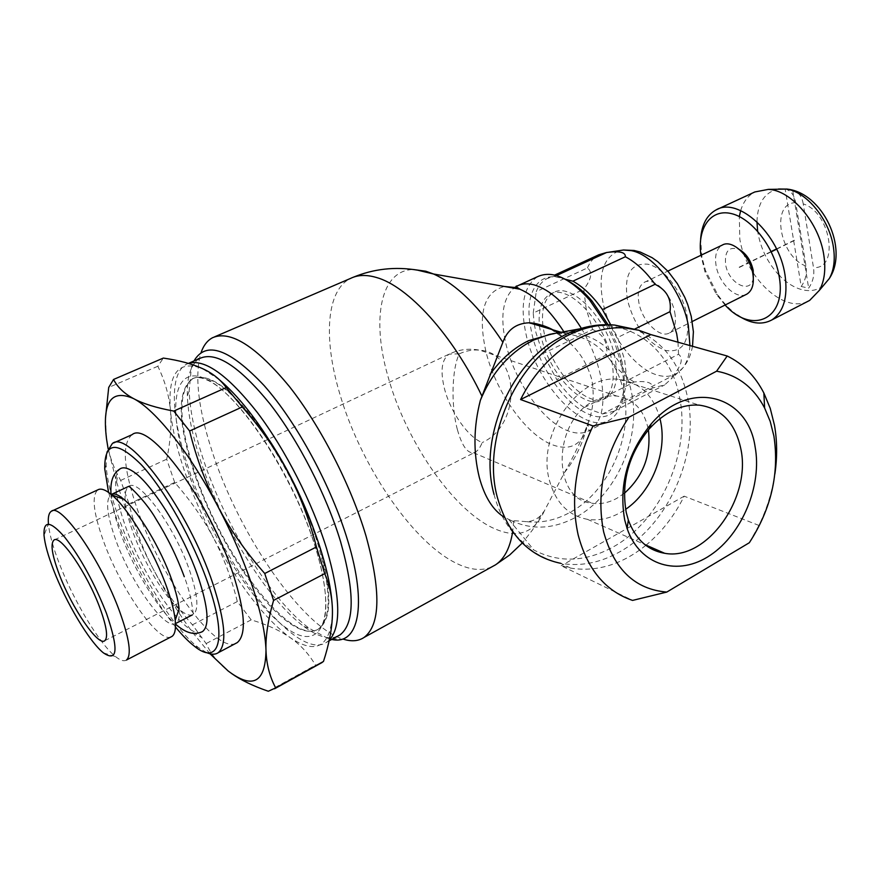 <?xml version="1.0" encoding="UTF-8"?>
<svg xmlns="http://www.w3.org/2000/svg" width="880" height="880" viewBox="0 0 880 880"><rect width="100%" height="100%" fill="white"/><g stroke="black" fill="none" stroke-linecap="round" stroke-linejoin="round"><path stroke-width="0.66" stroke-dasharray="4.4 3.3" d="M329.252 640.167L327.063 641.982C297.033 664.037 218.548 560.703 188.628 468.424C171.105 417.241 168.861 373.153 186.615 364.166L188.386 363.385M337.216 636.427C328.46 639.76 317.394 636.482 304.018 626.582C267.531 599.929 222.552 527.175 201.201 462.539C192.709 437.074 188.089 414.843 187.363 395.846C186.791 376.057 191.081 363.528 200.222 358.248M314.743 532.081L318.725 544.126C332.035 590.194 332.2 618.332 319.209 628.54C292.402 648.34 221.529 555.269 194.623 471.911C178.299 421.839 177.705 390.742 192.841 378.587C210.606 371.635 236.137 392.238 269.445 440.407M287.144 628.595C253.22 605.077 209.781 535.634 188.639 473.231C167.145 410.751 172.227 363.418 205.667 378.84C238.755 393.107 293.722 476.278 315.546 547.778C337.832 619.443 321.299 653.07 287.144 628.595M606.342 324.665L614.801 342.881L621.357 364.518C626.637 392.59 622.919 410.96 610.214 419.639C585.42 436.139 537.196 385.825 526.207 335.06C519.739 305.393 523.622 285.89 537.867 276.529M608.069 324.676L616.858 344.168L622.039 361.911C630.344 400.125 614.603 423.984 590.667 414.986C566.819 406.516 540.243 369.545 531.949 334.213L529.848 322.927M529.837 322.839C524.678 287.958 542.652 266.629 569.206 281.578M550.869 329.197L567.765 341L570.977 344.08C580.943 353.551 587.928 365.585 591.932 380.204C594.341 395.846 593.219 409.552 588.555 421.311L587.081 425.81C580.547 442.134 572.99 457.743 564.41 472.659L544.269 511.049L541.035 515.229C537.295 519.09 532.609 521.246 526.977 521.697L510.939 520.41C531.729 530.288 553.344 529.243 575.773 517.275C616.319 495.715 641.872 437.514 631.301 391.523C623.711 353.903 592.977 328.108 557.469 332.915M331.727 639.43L328.075 638.506L343.629 639.265C302.137 627.242 238.909 534.391 212.278 451.88C198.781 410.674 194.744 378.543 200.156 355.476L201.058 352.594M328.075 638.506L309.298 628.342C271.535 600.809 225.291 526.053 203.368 459.514C194.634 433.301 189.904 410.377 189.189 390.742L191.334 368.049L193.996 360.954M206.481 652.542L198.198 647.405C173.118 628.518 137.137 569.404 118.943 518.507C111.298 497.31 107.019 479.556 106.117 465.278L106.942 452.221M235.466 643.555C214.951 653.037 160.523 576.554 137.5 509.729C123.343 468.776 121.539 443.751 132.066 434.665M175.472 626.967C152.185 597.278 132.792 561.858 117.271 520.707L108.57 492.415M170.918 636.977C158.191 643.038 120.406 588.368 103.521 541.189C93.346 512.776 91.465 495.66 97.856 489.83M179.091 608.861C179.795 616.583 178.794 621.39 176.077 623.282C165.748 631.807 130.812 582.615 115.643 539.66C106.821 514.756 105.281 499.719 111.012 494.582L111.232 494.45M126.489 660.011C124.047 661.639 120.395 660.495 115.544 656.59C99.418 643.896 72.963 599.654 58.916 562.507C52.822 546.568 49.324 533.665 48.422 523.809L44.022 535.381M179.025 609.07C163.911 595.958 143.242 561.198 132.693 531.487C124.047 506.649 122.716 491.601 128.7 486.354C138.787 477.576 175.142 527.296 189.926 571.483C197.835 595.32 199.001 609.609 193.413 614.361C192.896 613.371 191.994 596.662 184.272 576.719M192.445 614.856C189.178 615.967 184.745 614.075 179.124 609.158M174.68 482.438L166.683 459.195C170.489 441.551 171.732 425.337 170.434 410.564C172.106 428.197 176.759 448.25 184.393 470.734C192.093 493.218 201.817 515.669 213.587 538.087C203.665 519.2 190.696 500.654 174.68 482.438L129.063 503.888C134.739 527.406 142.637 548.823 152.757 568.139C140.811 545.259 130.724 522.445 122.496 499.708L116.556 482.031L108.097 448.646M105.468 418.154L106.557 439.12C108.317 451.968 112.057 463.947 117.766 475.057L120.67 480.436L129.063 503.888M319.176 664.114L315.491 665.17C308.847 653.851 300.377 644.644 290.07 637.56C279.774 630.432 266.816 624.536 251.196 619.861L237.314 601.546C231.451 578.105 223.542 556.952 213.587 538.087C238.634 584.98 264.132 618.145 290.07 637.56C315.92 654.885 330.033 647.207 332.42 614.537L332.2 605.198M494.032 494.406C498.047 509.707 504.603 522.676 513.689 533.313L523.226 542.696L533.951 550.066C559.262 563.145 585.739 562.067 613.393 546.821C661.089 520.52 691.284 451.429 679.437 396.649C670.461 348.37 629.486 316.569 583.825 328.108L564.938 334.917L557.007 339.185M746.097 294.503C735.911 299.662 718.927 283.217 716.122 265.815C714.494 255.607 716.507 248.71 722.172 245.135M753.335 277.937C751.135 295.064 728.42 283.591 725.593 264.374C724.482 250.822 729.146 245.905 739.596 249.634M807.653 301.444C783.761 313.577 745.723 277.585 739.805 239.063L739.321 216.557M740.663 210.617C743.336 201.784 748.055 195.558 754.82 191.961M737.418 315.062C730.114 309.936 723.525 303.116 717.651 294.602L705.54 270.644L701.921 257.213L700.623 239.338M725.098 305.03L716.298 294.206L704.957 271.766L700.931 255.288M674.751 312.477C676.489 322.674 674.795 329.461 669.658 332.827C660.176 338.965 642.345 321.508 638.99 303.215C637.087 292.809 638.814 285.879 644.171 282.414C653.488 276.463 671.528 293.986 674.751 312.477M592.658 329.45C603.669 334.752 608.278 343.233 606.463 354.871L556.809 379.588L542.806 353.683L592.658 329.45L586.157 308.902L583.781 289.289L533.225 313.049L534.171 323.323M534.303 324.247L535.997 332.849L542.806 353.683M556.523 275.561L547.019 278.608C542.245 281.149 538.659 285.483 536.272 291.61L587.433 267.927C592.757 272.085 591.536 279.202 583.781 289.289M587.433 267.927C590.04 261.8 593.835 257.411 598.818 254.782M626.912 380.655L622.501 401.775L673.497 375.353C681.747 365.024 683.43 357.995 678.524 354.266L626.912 380.655L624.646 359.92L617.639 337.513L634.425 329.219M539.396 325.776L541.299 337.084C549.263 374.605 584.936 411.598 603.097 399.553C612.612 393.096 615.395 379.456 611.424 358.644C603.944 320.254 567.38 282.909 549.901 294.338C541.838 299.167 538.296 309.232 539.286 324.511M542.905 325.688C541.233 308.979 544.709 298.001 553.322 292.743C570.845 281.292 607.431 318.56 614.856 356.928C618.805 377.729 616 391.358 606.452 397.826C588.236 409.904 552.552 372.977 544.632 335.489L543.048 326.865M659.967 418.638C653.631 395.516 640.046 382.448 619.234 379.423C579.205 373.197 536.294 434.082 549.395 480.238C555.588 502.579 568.26 515.603 587.389 519.321C600.38 521.169 613.118 517.836 625.614 509.333M457.424 429.737C461.912 445.665 467.269 453.332 473.484 452.749L474.705 452.397C477.565 451.143 480.062 447.876 482.185 442.585C467.885 437.008 450.329 411.752 444.477 388.707C440.121 370.81 441.683 359.282 449.185 354.112L459.338 353.837C451.902 368.379 450.769 405.526 457.424 429.737M624.382 493.262L616.924 498.278C608.696 502.766 600.479 504.427 592.251 503.261C551.045 500.159 552.387 419.683 594.957 400.51C602.25 396.825 609.488 395.34 616.671 396.033C633.754 398.783 644.336 410.047 648.406 429.847M201.685 632.016C186.857 640.024 143.979 579.326 125.499 526.46C114.389 494.714 112.673 475.453 120.351 468.677M786.61 189.035L785.136 188.969L801.218 286.495L808.654 288.123C812.977 281.842 814.583 274.989 813.483 267.564L803.242 203.907C830.94 212.355 839.641 269.643 813.483 267.564M803.242 203.907C802.208 197.604 799.513 193.303 795.157 190.993M785.136 188.969C790.867 190.542 794.387 195.107 795.707 202.675L806.025 266.035C807.125 273.427 805.53 280.247 801.218 286.495M792.682 190.146L808.654 288.123M788.854 189.288L787.347 189.101M806.025 266.035C779.592 257.081 770.231 202.609 795.707 202.675M749.331 542.729L758.923 525.426C766.887 508.959 772.211 491.799 774.884 473.957M758.923 525.426L684.178 496.166C674.465 515.746 661.771 532.07 646.096 545.127M645.821 545.347C621.819 564.597 596.75 572.187 570.614 568.117L561.209 565.73L632.566 600.413M684.178 496.166L561.209 565.73M584.375 407.55L634.161 382.008C646.701 380.633 652.872 382.613 652.707 387.937L602.547 413.952L584.375 407.55C574.519 401.291 565.334 391.963 556.809 379.588M602.547 413.952L614.075 411.224L622.501 401.775M610.709 324.764L617.639 337.513M554.51 276.485L565.224 279.224M533.225 313.049L536.272 291.61M678.007 342.21L678.524 354.266M673.497 375.353L671.231 378.906L664.62 384.945L652.707 387.937M634.161 382.008C624.173 376.013 614.944 366.971 606.463 354.871M510.939 520.41L504.394 517.297M219.494 379.852L202.301 368.511C178.178 359.678 167.563 373.703 170.434 410.564C169.18 395.813 164.989 381.04 157.85 366.256L163.35 358.072M210.034 653.807L192.643 632.522C178.684 613.668 165.385 592.196 152.757 568.139C162.866 587.455 176.077 606.342 192.423 624.811L206.151 643.566C210.991 654.148 218.306 663.278 228.118 670.956L231.495 673.464M268.312 691.251L315.491 665.17M251.196 619.861L206.151 643.566M192.423 624.811L237.314 601.546M120.67 480.436L166.683 459.195M157.85 366.256L108.713 387.442M193.963 472.219C177.628 422.147 177.023 391.039 192.137 378.895L192.137 378.895C197.065 376.299 203.368 376.772 211.068 380.314C243.012 393.184 297.429 475.398 318.01 544.5C331.331 590.568 331.507 618.706 318.538 628.903L318.538 628.903C311.432 633.38 301.95 631.598 290.103 623.557C257.169 601.557 214.104 532.829 193.963 472.219M581.394 328.361C590.436 343.486 596.772 359.062 600.413 375.078C605.891 403.282 602.404 421.663 589.919 430.232C583.814 433.785 576.565 434.005 568.205 430.903C543.356 422.026 514.888 381.997 506.11 344.641C499.928 317.625 502.513 298.793 513.843 288.145M516.186 286.539L518.76 285.285M544.269 511.049C534.171 533.632 516.967 539.22 492.657 527.835C451.792 508.607 405.053 439.538 387.783 375.771C371.459 318.879 380.435 269.885 413.424 269.522M563.882 331.749L570.977 344.08M588.555 421.311L588.071 423.984C582.758 444.477 570.9 451.429 552.486 444.829C526.042 434.951 495.627 391.82 485.958 351.681C477.576 313.654 483.725 291.918 504.405 286.484M513.7 520.993L512.677 531.63M491.656 566.973C481.118 571.417 468.655 569.833 454.245 562.221C410.322 539.44 359.502 462.847 339.427 392.601C323.356 338.481 326.249 290.158 350.658 278.366L352.946 277.376M570.614 568.117L560.736 563.332C580.602 566.709 600.314 562.848 619.883 551.76C668.712 524.678 699.655 453.816 687.632 397.617C680.284 363.484 662.596 340.692 634.546 329.263M567.765 341L557.92 332.838M526.977 521.697C541.387 523.237 555.599 520.201 569.635 512.589C609.059 491.744 633.886 435.237 623.524 390.588C615.208 356.983 595.782 337.942 565.224 333.487L553.091 333.608M778.91 275.033C767.987 263.175 761.013 249.227 757.966 233.189L757.636 231.176M756.954 221.782C757.515 203.016 764.698 192.093 778.503 189.013M689.931 345.554C689.37 354.893 687.071 362.296 683.001 367.752C676.577 375.793 667.898 378.202 656.986 374.968C634.513 368.456 609.653 334.829 603.064 302.819C597.729 274.065 603.383 256.63 620.026 250.525M687.06 315.667C690.217 341.66 682.957 353.232 665.291 350.394C647.053 342.782 634.469 326.073 627.517 300.234C623.678 274.934 630.432 262.922 647.768 264.209C663.641 267.256 682.825 292.171 687.06 315.667M459.338 353.837C466.18 350.658 473.022 349.448 479.853 350.207C520.498 353.001 521.587 424.985 482.185 442.585M823.196 285.802C817.487 290.213 810.733 291.577 802.934 289.916C794.849 288.013 787.094 283.316 779.658 275.814M564.41 472.659C575.421 458.876 582.989 443.234 587.114 425.733M587.081 425.81L588.071 423.984C588.665 430.254 589.281 432.333 589.919 430.232L610.214 419.639M186.615 364.166L188.551 363.319M319.209 628.54L318.538 628.903C331.661 621.302 327.811 570.394 301.323 509.124C275.407 448.096 233.123 392.095 208.527 380.677C201.476 377.267 196.02 376.673 192.137 378.895L192.841 378.587M621.368 358.985L620.653 361.416M541.035 515.229L532.598 529.826L522.28 543.015M212.641 337.678L214.808 336.743M191.334 368.049L200.156 355.476M187.363 395.846L189.189 390.742M112.365 443.509L113.652 442.937M104.753 468.963L106.117 465.278M103.411 652.872L115.544 656.59M565.488 334.554L566.06 334.279M561.099 332.255L565.224 333.487C555.291 332.915 544.61 335.225 533.17 340.417L525.91 344.3M579.799 328.845L583.825 328.108M739.321 267.443L771.243 251.812M776.655 249.161L797.071 239.162M669.658 332.827L692.274 321.486M692.516 346.28C690.998 354.739 687.83 361.9 683.001 367.752L671.231 378.906M603.097 399.553L606.452 397.826M619.234 379.423L699.204 405.13M104.775 640.706L474.705 452.397M54.461 539.858L449.185 354.112C458.942 349.448 469.161 348.15 479.853 350.207L616.671 396.033M111.045 494.296C111.76 504.185 114.719 516.527 119.933 531.333C132.286 566.533 156.904 607.959 175.472 624.019M473.484 452.749L592.251 503.261M587.389 519.321L644.809 544.555M549.901 294.338L553.322 292.743M547.019 278.608L554.719 275.066M614.075 411.224L664.62 384.945M644.171 282.414L667.821 271.117M739.2 267.201L771.122 251.57M776.534 248.919L796.95 238.92M716.298 294.206L717.651 294.602M704.957 271.766L705.54 270.644M508.948 519.629L533.951 550.066M560.736 563.332C541.772 558.789 526.086 548.779 513.689 533.313M116.556 482.031L117.766 475.057M192.643 632.522L201.498 637.461M51.315 511.302L52.107 510.939M194.348 646.184L198.198 647.405M304.018 626.582L309.298 628.342M327.063 641.982L329.098 640.871"/><path stroke-width="1.32" d="M188.386 363.385C204.721 358.622 227.711 375.012 257.367 412.555C285.318 449.449 312.554 502.975 326.634 548.735C340.494 596.574 341.363 627.055 329.252 640.167M188.551 363.319L200.222 358.248C216.282 351.34 239.492 366.509 269.852 403.755C298.441 440.44 326.425 494.945 340.549 541.552C354.871 592.339 354.706 623.447 340.076 634.865L337.216 636.427M269.445 440.407C288.156 469.249 303.259 499.807 314.743 532.081M518.76 285.285L537.867 276.529C552.497 270.138 569.745 277.959 589.611 300.014L606.342 324.665M569.206 281.578C576.961 285.813 584.595 292.336 592.119 301.125L608.069 324.676M504.394 517.297C492.976 510.268 484.616 496.98 479.314 477.422C473.198 452.518 473.539 426.855 480.337 400.444L502.865 342.287C507.353 329.89 516.01 323.4 528.847 322.806L529.386 322.828C535.832 323.081 542.993 325.204 550.869 329.197M201.058 352.594C203.566 345.378 207.427 340.406 212.641 337.678C230.571 330.011 256.157 346.302 289.41 386.562C320.716 426.261 351.087 485.529 366.058 536.162C381.073 591.052 380.446 624.789 364.166 637.384C358.589 641.124 351.747 641.751 343.629 639.265M193.996 360.954C205.964 340.483 229.361 348.711 264.198 385.649C297.011 422.774 331.507 486.618 347.732 540.683C367.664 605.88 358.413 645.722 331.727 639.43M106.942 452.221L112.365 443.509C128.656 429 188.914 510.873 212.905 583.781C225.401 622.182 227.15 645.183 218.152 652.751C215.171 654.764 211.277 654.698 206.481 652.542M113.652 442.937L132.066 434.665C149.105 419.87 209.616 500.907 233.002 573.551C245.19 611.842 246.587 634.865 237.204 642.631L235.466 643.555M108.57 492.415L104.753 468.963C104.357 441.815 116.446 440.308 141.031 464.453C164.406 489.467 193.523 541.167 208.296 584.32C227.645 639.672 219.021 666.336 194.348 646.184C188.518 641.652 182.215 635.25 175.472 626.967M52.107 510.939L97.856 489.83C100.991 488.037 105.655 489.753 111.848 494.967C128.59 508.706 154.572 552.288 167.024 587.994C171.589 600.886 174.317 611.666 175.219 620.323C176.033 628.958 174.955 634.326 171.974 636.427L170.918 636.977M111.232 494.45C114.081 493.031 118.206 494.582 123.607 499.114C138.468 511.236 161.161 549.208 171.996 580.459C175.956 591.745 178.321 601.216 179.091 608.861L175.219 620.323M48.422 523.809C47.883 517.077 48.851 512.908 51.315 511.302C60.709 502.084 101.376 560.835 119.724 611.765C129.492 639.078 131.747 655.16 126.489 660.011L171.974 636.427M106.447 613.283C118.767 649.341 117.755 662.53 103.411 652.872C89.386 641.74 65.923 602.404 53.405 569.503C47.982 555.379 44.858 544.005 44.022 535.381C43.373 520.003 50.358 520.707 64.966 537.515C80.729 557.909 94.556 583.165 106.447 613.283M176.077 623.282L192.445 614.856M273.559 600.424L264.748 573.507C245.531 551.639 229.922 529.309 217.921 506.517C232.221 533.797 243.727 560.472 252.439 586.542C260.92 612.392 265.441 633.655 265.991 650.331C265.496 636.482 268.026 619.839 273.559 600.424L324.72 573.617C330.209 586.938 332.772 600.578 332.42 614.537C332.101 628.518 329.12 644.16 323.466 661.474L319.176 664.114M332.2 605.198C331.243 589.919 327.569 571.89 321.178 551.089C313.148 525.338 302.115 499.158 288.09 472.527C299.86 494.681 309.309 519.497 316.437 546.953L324.72 573.617M557.469 332.915L549.626 334.345L533.753 340.032L525.91 344.3C505.692 356.983 490.501 375.694 480.326 400.444M565.488 334.554L557.007 339.185C508.893 366.179 478.72 440.286 494.032 494.406M667.821 271.117L722.172 245.135C732.017 238.964 750.112 255.684 752.851 273.834C754.325 283.844 752.345 290.587 746.922 294.085L746.097 294.503M739.596 249.634C746.57 253.979 751.102 260.876 753.192 270.325L753.335 277.937M739.321 216.557L740.663 210.617M700.623 239.338C701.613 224.939 706.739 215.149 715.99 209.957L754.82 191.961L768.361 189.376C791.318 190.091 819.379 223.069 823.878 255.519C825.935 269.577 824.45 281.171 819.401 290.312L809.644 300.421L807.653 301.444M715.99 209.957C738.1 196.273 779.185 233.926 785.015 275.011C788.084 297.231 783.618 312.235 771.65 320.045C761.585 325.325 750.178 323.675 737.418 315.062M700.931 255.288C697.081 228.547 710.391 208.725 731.005 213.51C751.542 217.921 774.367 247.269 779.064 275.902C787.325 319.143 752.268 335.269 725.098 305.03M534.171 323.323L534.303 324.247M554.719 275.066L598.818 254.782L606.562 252.516L556.523 275.561M625.339 256.762C635.844 262.229 645.755 271.403 655.061 284.295L602.448 309.584C593.087 296.373 583.231 286.902 572.88 281.171L625.339 256.762C625.691 252.406 619.993 250.921 608.234 252.307L606.562 252.516M634.425 329.219L669.999 311.663C671.77 299.244 666.787 290.114 655.061 284.295M669.999 311.663L676.676 333.74L678.007 342.21M740.773 448.547C735.152 422.785 721.303 408.309 699.204 405.13C681.483 404.063 664.873 411.939 649.363 428.747C628.639 454.278 620.939 482.24 626.274 512.633L628.342 520.036C635.47 539.242 647.581 550.319 664.675 553.289C706.629 561.308 751.806 497.838 740.773 448.547M624.723 520.003C618.607 485.221 627.429 453.2 651.167 423.94C689.458 378.73 747.56 394.482 755.095 446.721C762.311 485.342 742.302 533.929 710.303 555.203C678.447 576.906 639.848 565.939 627.099 528.451L624.723 520.003M625.614 509.333C651.783 491.711 667.414 452.111 660.517 421.047L659.967 418.638M99.869 607.849C106.634 626.461 108.273 637.417 104.775 640.706C98.142 646.668 71.709 607.684 59.224 574.31C52.03 555.104 50.27 543.708 53.922 540.111C60.17 533.995 87.351 573.639 99.869 607.849M648.406 429.847C651.288 455.103 643.28 476.245 624.382 493.262M111.045 494.296C110.044 481.503 113.146 472.967 120.351 468.677C123.178 467.071 127.072 467.775 132 470.822C150.766 481.525 183.689 533.973 198.308 577.335C208.241 607.475 209.693 625.515 202.653 631.477L201.685 632.016M628.925 417.23C604.362 454.08 595.936 492.294 603.636 531.85C613.954 569.349 635.008 589.424 666.787 592.075L749.331 542.729C771.254 508.86 779.449 473.33 773.916 436.139L770.209 421.421L764.61 407.99C753.742 387.354 737.737 375.078 716.595 371.195L628.925 417.23L593.021 425.953C575.355 463.023 570.394 499.323 578.138 534.864C587.257 569.272 605.407 591.118 632.566 600.413L666.787 592.075M774.884 473.957C777.337 457.105 777.205 440.891 774.488 425.304L770.253 408.419L763.851 392.975C755.084 375.98 742.863 363.649 727.188 356.004L716.595 371.195M593.021 425.953L520.597 399.553C543.224 353.782 587.279 324.698 625.185 328.009L638.429 330.143L650.859 334.598L727.188 356.004M795.157 190.993L788.854 189.288M787.347 189.101L786.61 189.035M520.597 399.553L650.859 334.598M111.254 494.472L128.711 486.354C129.635 485.87 147.037 503.195 155.727 518.606C167.365 537.24 176.88 556.611 184.272 576.719M543.048 326.865L542.905 325.688M539.286 324.511L539.396 325.776M602.448 309.584L610.709 324.764M565.224 279.224L572.88 281.171M108.097 448.646L106.557 439.12C101.97 402.226 110.99 388.718 133.595 398.618C124.124 393.503 117.447 387.112 113.553 379.456L163.35 358.072C179.223 360.415 192.214 363.891 202.301 368.511C212.399 373.087 220.385 379.445 226.237 387.574L242.297 406.956C261.085 428.483 276.353 450.34 288.09 472.527C265.221 430.254 242.352 399.355 219.494 379.852M231.495 673.464C240.779 680.064 253.055 685.993 268.312 691.251L275.682 687.885C269.698 676.753 266.464 664.224 265.991 650.331C265.419 682.693 252.791 689.568 228.118 670.956L210.034 653.807M133.595 398.618C155.551 409.871 189.816 452.87 217.921 506.517C205.909 483.736 196.471 458.557 189.607 431.002L173.745 411.07C156.398 407.869 143.011 403.722 133.595 398.618M113.553 379.456L108.713 387.442L105.468 418.154M323.466 661.474L275.682 687.885M316.437 546.953L264.748 573.507M189.607 431.002L242.297 406.956M226.237 387.574L173.745 411.07M513.843 288.145L516.186 286.539M504.405 286.484L514.921 287.485L519.937 289.212L517.869 287.87C515.922 286.473 515.647 285.868 517.033 286.066C521.884 283.569 527.56 283.173 534.083 284.856C550.517 289.839 566.291 304.348 581.394 328.361M413.424 269.522L425.766 271.216L433.554 273.999C456.709 284.46 479.809 307.219 502.865 342.287M352.946 277.376C373.593 268.829 395.131 266.42 417.549 270.16L433.543 273.999L519.937 289.212C535.216 295.911 549.868 310.09 563.882 331.749M512.677 531.63C510.103 547.888 504.372 558.965 495.495 564.85L491.656 566.973M214.808 336.743L350.658 278.366C357.786 274.857 366.322 274.549 376.277 277.442C407.957 286.055 452.826 335.038 481.921 396.088M634.546 329.263L614.724 325.072C600.127 324.06 585.376 327.118 570.46 334.224C517.088 358.116 480.755 439.296 497.585 498.201C508.387 534.985 529.441 556.688 560.736 563.332M557.92 332.838C549.439 327.184 540.034 323.862 529.716 322.883L528.847 322.806M553.091 333.608L528.627 340.67C513.722 347.919 500.863 359.183 490.05 374.473M778.503 189.013L786.346 189.09C806.564 191.532 829.664 219.846 833.459 247.478C835.263 259.963 833.888 270.303 829.345 278.487L823.196 285.802M757.636 231.176L756.954 221.782M829.345 278.487C849.167 248.468 822.426 192.687 787.039 189.09L768.361 189.376M620.026 250.525L623.48 250.008L631.279 250.635C654.027 254.749 682.176 291.247 688.336 325.512L689.931 345.554M779.658 275.814L778.91 275.033M592.119 301.125L589.611 300.014M522.28 543.015L509.674 554.983L495.495 564.85L364.166 637.384M566.06 334.279C581.988 326.645 598.213 323.576 614.724 325.072L625.185 328.009M529.386 322.817L561.099 332.255M549.626 334.345L579.799 328.845M771.243 251.812L776.655 249.161M692.274 321.486L746.922 294.085M608.234 252.307L623.48 250.008L634.172 250.481L640.233 252.032L652.047 257.653L657.69 261.613L668.195 271.535L677.358 283.657L684.783 297.341L687.72 304.557L691.24 316.36L693.396 331.727L692.516 346.28M649.363 428.747L651.167 423.94M175.472 624.019C185.57 633.127 194.634 635.613 202.653 631.477M764.61 407.99L763.851 392.975M644.809 544.555L664.675 553.289M628.342 520.036L627.099 528.451M771.122 251.57L776.534 248.919M771.65 320.045L809.644 300.421M829.345 278.498L819.401 290.312M274.56 688.787L322.245 662.42M123.607 499.114L111.848 494.967M218.152 652.751L237.204 642.631M329.098 640.871L340.076 634.865"/></g></svg>
